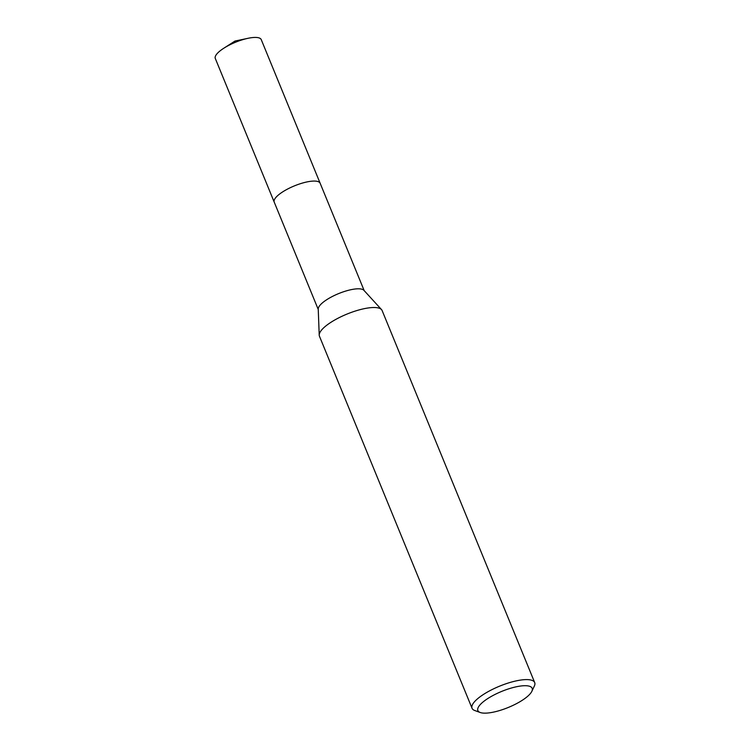 <?xml version="1.0" encoding="UTF-8"?>
<svg xmlns="http://www.w3.org/2000/svg" width="750" height="750" viewBox="0 0 750 750"><rect width="100%" height="100%" fill="white"/><g stroke="black" fill="none" stroke-linecap="round" stroke-linejoin="round"><path stroke-width="1.12" d="M480.216 712.5L474.769 710.522A33.862 10.012 -22.3 0 1 472.05 708.281L319.444 336.206A33.862 10.012 -22.3 0 1 319.219 335.128L318.234 309.047A24.825 7.341 -22.3 0 1 347.466 290.559A24.825 7.341 -22.3 0 1 363.9 290.316L381.506 309.581A33.862 10.012 -22.3 0 1 382.106 310.509L534.703 682.584A33.862 10.012 -22.3 0 1 534.338 686.091L531.853 691.322A29.344 8.681 -22.3 0 1 497.803 711.066A29.344 8.681 -22.3 0 1 480.216 712.5A29.344 8.681 -22.3 0 1 484.116 701.128A29.344 8.681 -22.3 0 1 512.222 687.788A29.344 8.681 -22.3 0 1 531.853 691.322M274.275 202.238A24.834 7.341 -22.3 0 1 274.209 202.097A24.825 7.341 -22.3 0 1 303.281 182.831A24.825 7.341 -22.3 0 1 320.147 183.253A24.834 7.341 -22.3 0 1 320.203 183.403M319.219 335.128A33.862 10.012 -22.3 0 1 359.091 309.919A33.862 10.012 -22.3 0 1 381.506 309.581M472.05 708.281A33.862 10.012 -22.3 0 1 511.697 682.003A33.862 10.012 -22.3 0 1 534.703 682.584M320.156 183.253A24.834 7.341 -22.3 0 0 298.866 184.2A24.834 7.341 -22.3 0 0 274.856 198.834A24.834 7.341 -22.3 0 0 274.209 202.097L215.297 58.462A24.834 7.341 -22.3 0 1 215.944 55.191A24.834 7.341 -22.3 0 1 223.819 48.216A24.834 7.341 -22.3 0 1 247.987 38.306A24.834 7.341 -22.3 0 1 261.244 39.619L364.181 290.625M274.209 202.097L318.244 309.459M247.987 38.306L234.994 41.053L223.819 48.216"/></g></svg>
